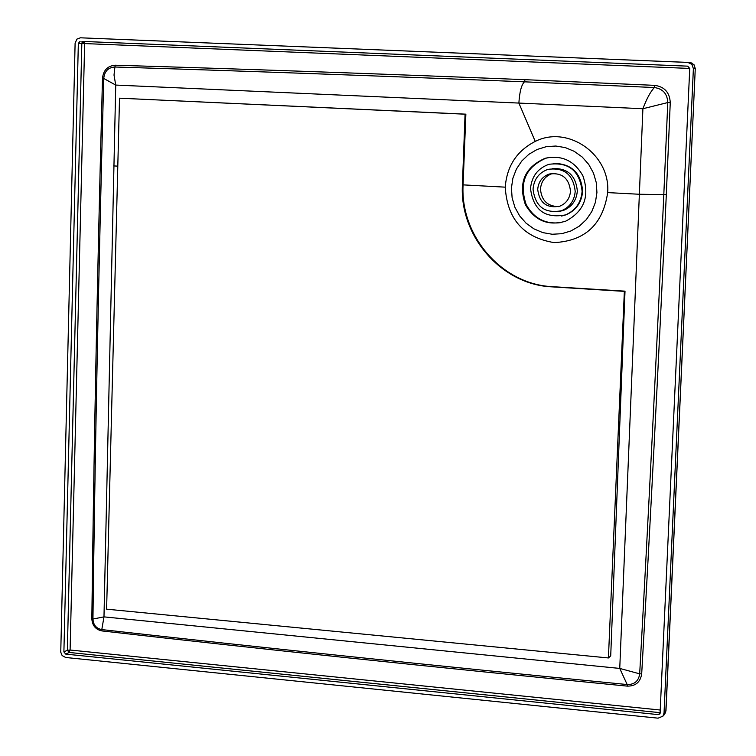 <?xml version="1.0" encoding="UTF-8"?>
<svg xmlns="http://www.w3.org/2000/svg" width="756" height="756" viewBox="0 0 756 756"><rect width="100%" height="100%" fill="white"/><g stroke="black" fill="none" stroke-linecap="round" stroke-linejoin="round"><path stroke-width="1.13" d="M535.248 141.41C567.983 124.74 610.659 154.678 607.673 192.6C602.948 224.409 585.078 241.079 554.053 242.61C523.464 237.478 507.191 218.994 505.244 187.157C506.87 166.065 516.868 150.813 535.248 141.41L518.881 103.071L642.902 108.732L619.75 668.427L103.978 616.868L115.734 85.069L518.881 103.071C519.599 91.797 521.46 84.719 524.475 81.828C378.085 75.865 241.561 70.922 114.903 67.01L114.014 75.09L115.734 85.069L103.733 78.463L102.485 78.388L100.264 164.628C96.286 327.613 93.479 479.011 91.835 618.805C92.308 625.581 95.691 629.625 101.994 630.929C257.201 648.657 432.309 667.066 627.319 686.127C635.635 686.193 640.427 682.092 641.693 673.823C650.425 521.46 658.627 361.746 666.31 194.661L670.26 102.618C669.712 92.553 664.581 86.798 654.847 85.362L525.014 79.673C378.633 73.776 242.062 68.957 115.328 65.224C107.664 65.791 103.383 70.176 102.485 78.388M505.244 187.157L463.078 184.87L465.866 114.165L119.514 98.186L465.063 114.203L462.407 184.965C459.468 236.363 501.653 284.71 551.871 286.855L624.352 291.381L608.419 657.956L106.615 609.175L119.514 98.186M596.928 192.496L596.267 182.583L593.479 173.048L588.697 164.373L582.177 157.012L574.248 151.332L565.308 147.609L555.811 146.031L546.248 146.673L537.091 149.49L528.803 154.347L521.782 160.99L516.395 169.089L512.889 178.218L511.434 187.942L512.114 197.779L514.883 207.229L519.608 215.829L526.053 223.162L533.906 228.851L542.77 232.612L552.211 234.256L561.765 233.698L570.941 230.958L579.285 226.167L586.382 219.561L591.853 211.463L595.435 202.287L596.928 192.496M83.944 41.467L84.634 43.574L81.828 43.47L83.529 41.457M550.859 157.191L545.908 158.202C525.514 167.227 518.909 182.631 526.1 204.394C533.84 218.465 545.473 224.541 560.98 222.604M525.325 204.526C518.125 182.735 524.73 167.322 545.142 158.278C561.689 154.8 574.277 160.631 582.885 175.798C589.935 196.229 584.208 211.359 565.686 221.187C548.166 226.261 534.719 220.705 525.325 204.526M664.099 714.874L665.97 710.838L695.265 68.664L665.847 711.112L664.033 713.059L662.889 716.178L658.089 718.172L65.668 657.484L62.124 655.547L60.754 652.192L75.109 43.224L76.914 39.114L80.419 37.8L687.828 62.417L691.872 64.336L693.384 68.626L664.033 713.059M665.97 710.838L664.704 714.222L662.889 716.178M80.419 37.8L689.604 62.474L692.099 63.164L694.405 65.46L695.151 68.664L693.384 68.626M115.328 65.224L114.903 67.01C108.231 67.435 104.508 71.253 103.733 78.463L101.512 164.751C97.533 327.82 94.68 479.247 92.95 619.041L103.978 616.868L101.795 629.587C256.945 647.145 432.073 665.469 627.168 684.539L619.75 668.427L639.68 673.842C648.157 521.498 656.199 361.765 663.806 194.623L667.784 102.551L642.902 108.732C646.711 98.658 650.538 91.599 654.375 87.535L524.475 81.828L525.014 79.673M63.891 651.908L67.35 650.255L81.828 43.47L78.341 43.357L63.891 651.908L65.744 654.12L658.249 714.618L660.045 713.872L689.746 68.475L687.658 66.15L81.941 41.391M660.479 712.672L658.249 714.618M670.26 102.618L667.784 102.551C667.331 93.772 662.861 88.773 654.375 87.535L654.847 85.362M67.35 650.255L70.1 650.028L69.193 652.456L67.35 650.255M627.319 686.127L627.168 684.539C634.482 684.634 638.65 681.071 639.68 673.842L641.693 673.823M91.835 618.805L92.95 619.041C93.319 624.995 96.267 628.51 101.795 629.587L101.994 630.929M78.341 43.357L80.127 41.325M660.555 710.942L660.082 712.672L69.193 652.456L65.744 654.12M551.871 286.855L552.475 286.675C502.296 284.54 460.149 236.231 463.078 184.87L462.407 184.965M552.475 286.675L625.014 291.154L610.716 655.906L608.419 657.956M624.352 291.381L625.014 291.154M465.063 114.203L465.866 114.165M575.203 191.391C574.38 200.727 569.797 207.182 561.443 210.754C544.707 213.778 535.239 206.577 533.037 189.151C533.934 179.295 538.896 172.699 547.92 169.372C564.165 167.199 573.265 174.541 575.203 191.391M559.157 211.463L563.598 210.357C571.923 206.794 576.497 200.359 577.319 191.051C575.874 175.496 567.605 167.983 552.504 168.522M553.26 173.332L551.927 173.691C544.991 176.299 541.183 181.393 540.493 188.981C541.381 200.359 547.353 206.246 558.419 206.643M570.496 191.145C569.854 198.45 566.253 203.477 559.695 206.237C546.73 208.514 539.397 202.901 537.705 189.397C538.404 181.78 542.232 176.668 549.187 174.05C561.859 172.292 568.966 177.991 570.496 191.145M582.111 191.306C581.118 202.646 575.562 210.527 565.431 214.931C544.887 218.739 533.254 209.951 530.523 188.565C531.648 176.441 537.771 168.352 548.903 164.317C568.701 161.775 579.776 170.771 582.111 191.306M553.449 163.4C571.347 163.494 581.08 172.774 582.63 191.221C581.638 202.551 576.081 210.423 565.97 214.827L561.595 216.046M84.568 42.629L82.054 42.534M687.828 62.417L689.604 62.474M689.746 68.437L84.634 43.574L70.1 650.028L660.593 710.054M607.673 192.6L639.122 194.245L666.31 194.661M117.794 166.14L113.636 165.914M545.908 158.202L545.142 158.278M695.265 68.664L694.14 64.903L690.899 62.682M563.598 210.357L561.443 210.754M565.97 214.827L565.431 214.931M549.187 174.05L551.927 173.691"/></g></svg>
